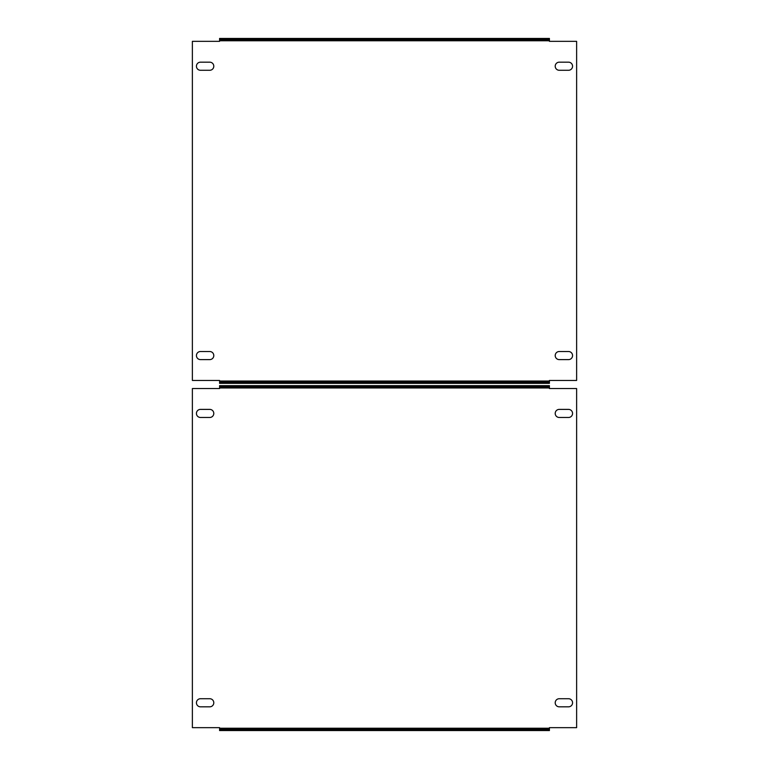 <?xml version="1.0" encoding="UTF-8"?>
<svg xmlns="http://www.w3.org/2000/svg" width="769" height="769" viewBox="0 0 769 769"><rect width="100%" height="100%" fill="white"/><g stroke="black" fill="none" stroke-linecap="round" stroke-linejoin="round"><path stroke-width="1.15" d="M555.208 66.23A4.047 4.047 0 0 1 559.265 62.174L568.522 62.174A4.047 4.047 0 0 1 572.569 66.23A4.047 4.047 0 0 1 568.522 70.277L559.265 70.277A4.047 4.047 0 0 1 555.208 66.23M196.431 66.23A4.047 4.047 0 0 1 200.478 62.174L209.735 62.174A4.047 4.047 0 0 1 213.792 66.23A4.047 4.047 0 0 1 209.735 70.277L200.478 70.277A4.047 4.047 0 0 1 196.431 66.23M555.208 355.566A4.047 4.047 0 0 1 559.265 351.52L568.522 351.52A4.047 4.047 0 0 1 572.569 355.566A4.047 4.047 0 0 1 568.522 359.613L559.265 359.613A4.047 4.047 0 0 1 555.208 355.566M196.431 355.566A4.047 4.047 0 0 1 200.478 351.52L209.735 351.52A4.047 4.047 0 0 1 213.792 355.566A4.047 4.047 0 0 1 209.735 359.613L200.478 359.613A4.047 4.047 0 0 1 196.431 355.566M549.422 380.453L576.625 380.453L576.625 41.343L549.422 41.343L549.422 38.45L219.578 38.45L219.578 41.343L192.375 41.343L192.375 380.453L219.578 380.453L219.578 382.183L549.422 382.183L549.422 380.453M219.578 39.604L549.422 39.604M219.578 382.183L219.578 383.347L549.422 383.347L549.422 382.183M555.208 413.434A4.047 4.047 0 0 1 559.265 409.387L568.522 409.387A4.047 4.047 0 0 1 572.569 413.434A4.047 4.047 0 0 1 568.522 417.48L559.265 417.48A4.047 4.047 0 0 1 555.208 413.434M196.431 413.434A4.047 4.047 0 0 1 200.478 409.387L209.735 409.387A4.047 4.047 0 0 1 213.792 413.434A4.047 4.047 0 0 1 209.735 417.48L200.478 417.48A4.047 4.047 0 0 1 196.431 413.434M555.208 702.77A4.047 4.047 0 0 1 559.265 698.723L568.522 698.723A4.047 4.047 0 0 1 572.569 702.77A4.047 4.047 0 0 1 568.522 706.826L559.265 706.826A4.047 4.047 0 0 1 555.208 702.77M196.431 702.77A4.047 4.047 0 0 1 200.478 698.723L209.735 698.723A4.047 4.047 0 0 1 213.792 702.77A4.047 4.047 0 0 1 209.735 706.826L200.478 706.826A4.047 4.047 0 0 1 196.431 702.77M549.422 727.657L576.625 727.657L576.625 388.547L549.422 388.547L549.422 385.654L219.578 385.654L219.578 388.547L192.375 388.547L192.375 727.657L219.578 727.657L219.578 729.396L549.422 729.396L549.422 727.657M219.578 386.817L549.422 386.817M219.578 729.396L219.578 730.55L549.422 730.55L549.422 729.396M549.422 381.03L219.578 381.03M219.578 40.767L549.422 40.767M549.422 728.233L219.578 728.233M219.578 387.97L549.422 387.97"/></g></svg>
